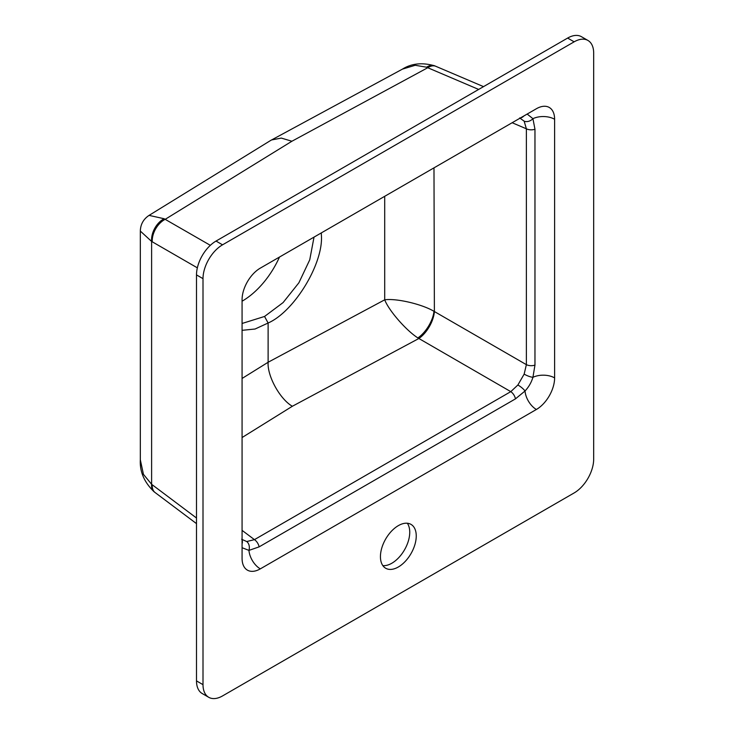 <?xml version="1.0" encoding="UTF-8"?>
<svg xmlns="http://www.w3.org/2000/svg" width="734" height="734" viewBox="0 0 734 734"><rect width="100%" height="100%" fill="white"/><g stroke="black" fill="none" stroke-linecap="round" stroke-linejoin="round"><path stroke-width="1.1" d="M398.342 566.987A25.323 14.616 120 0 0 414.884 544.674A25.323 14.616 120 0 0 411.003 524.388A25.323 14.616 120 0 0 398.342 525.636A25.323 14.616 120 0 0 381.799 547.959A25.323 14.616 120 0 0 385.68 568.244A25.323 14.616 120 0 0 398.342 566.987M382.854 565.63A25.323 14.616 120 0 0 391.837 563.235A25.323 14.616 120 0 0 407.352 543.922A25.323 14.616 120 0 0 407.324 523.241M242.073 323.474L264.552 316.464L283.085 302.591L298.894 282.773L309.739 259.836L314.024 237.119M264.552 316.464L268.121 323.015L255.065 329.016L242.073 330.328M242.073 301.215A64.454 37.214 120 0 0 279.48 257.065M433.987 167.857L434.381 311.537A22.103 10.918 -60 0 1 418.793 338.539L292.361 406.26C279.984 399.259 267.13 375.927 268.121 362.257L268.121 323.015C294.462 311.5 323.758 263.066 321.373 234.953L321.345 232.889M242.073 459.099L242.073 558.345A25.782 14.882 120 0 0 247.413 570.144A25.782 14.882 120 0 0 260.304 568.868L536.38 409.48A25.782 14.882 120 0 0 554.61 377.9L554.61 119.266A25.782 14.882 120 0 0 549.271 107.467A25.782 14.882 120 0 0 536.38 108.742L260.304 268.13A25.782 14.882 120 0 0 242.073 299.711L242.073 459.099M593.678 53.105A27.626 15.946 120 0 0 587.962 40.462A27.626 15.946 120 0 0 574.144 41.829L222.54 244.826A27.626 15.946 120 0 0 203.006 278.654L203.006 684.657A27.626 15.946 120 0 0 208.731 697.3A27.626 15.946 120 0 0 222.54 695.933L574.144 492.936A27.626 15.946 120 0 0 593.678 459.099L593.678 53.105M587.962 40.462L581.447 36.7A27.626 15.946 120 0 0 567.639 38.067L216.035 241.064A27.626 15.946 120 0 0 196.501 274.901L196.501 680.895A27.626 15.946 120 0 0 202.217 693.538L208.731 697.3M527.168 114.064L532.93 118.679L534.967 129.239L534.967 365.092L532.93 377.313C531.361 382.469 528.728 387.029 525.03 390.993L515.461 398.874L259.12 546.867L248.954 550.39L242.073 547.711M534.967 129.239A7.368 4.257 180 0 1 526.37 128.799L524.159 121.165L519.663 117.926M241.669 539.279L246.725 541.545L254.441 539.646L510.781 391.644L517.874 385.011L524.159 374.111L526.37 364.651L526.37 128.799L512.149 122.734M435.886 66.317A18.414 10.579 113.1 0 0 427.757 67.73L426.592 67.207A18.414 10.918 -68.8 0 1 434.601 65.794L483.522 86.63M478.66 89.438L427.757 67.73L291.912 141.24L165.242 219.292A18.414 12.065 120 0 0 152.25 241.798L151.617 241.44A18.414 12.395 -61.9 0 1 164.132 218.732L149.075 215.383L270.763 140.396L402.443 69.124L415.215 65.28L426.592 67.207M149.075 215.383C143.451 219.099 140.524 224.329 140.322 231.072L151.617 241.44L151.617 484.293L152.25 484.779A18.414 10.579 126.9 0 0 155.085 492.532L196.501 523.626M515.461 398.874A7.368 4.257 -120 0 0 510.781 391.644L417.875 337.924A22.103 10.441 -58.4 0 0 433.987 311.308C421.967 304.124 396.296 298.132 384.708 299.811L384.708 196.308M417.875 337.924C406.076 330.373 388.8 310.528 384.708 299.811L268.121 362.257L242.073 378.46M291.912 141.24L281.287 138.084L271.516 139.965M210.337 245.33L164.132 218.732M140.322 459.787C139.653 471.641 144.231 482.293 154.057 491.734L154.057 491.734A18.414 10.175 128.5 0 1 151.617 484.293L143.442 474.338L140.322 459.787L140.322 231.072M523.819 116A7.368 5.955 91.4 0 1 520.599 117.853M554.61 119.266A16.13 9.313 180 0 0 532.93 118.679A7.368 5.569 145.5 0 1 524.159 121.165M534.967 365.092A7.368 4.257 180 0 1 526.37 364.651L434.381 311.537M554.61 377.9A16.13 9.313 180 0 0 532.93 377.313A7.368 1.89 -157.5 0 1 524.159 374.111M536.38 409.48A16.13 9.313 -120 0 1 525.03 390.993A7.368 1.89 -142.5 0 0 517.874 385.011M242.073 540.114A7.368 5.955 148.6 0 1 242.073 543.83M259.12 546.867A7.368 4.257 -120 0 0 254.441 539.646L242.073 530.361M246.725 541.545A7.368 5.569 94.5 0 1 248.954 550.39A16.13 9.313 -120 0 0 260.304 568.868M567.639 38.067L574.144 41.829M196.501 680.895L203.006 684.657M196.501 274.901L203.006 278.654M216.035 241.064L222.54 244.826M152.25 484.779L196.501 518.011M197.345 267.837L152.25 241.798M292.361 406.26L242.073 437.537M402.443 69.124C411.535 63.418 422.252 62.307 434.601 65.794M154.057 491.734L155.085 492.532"/></g></svg>
